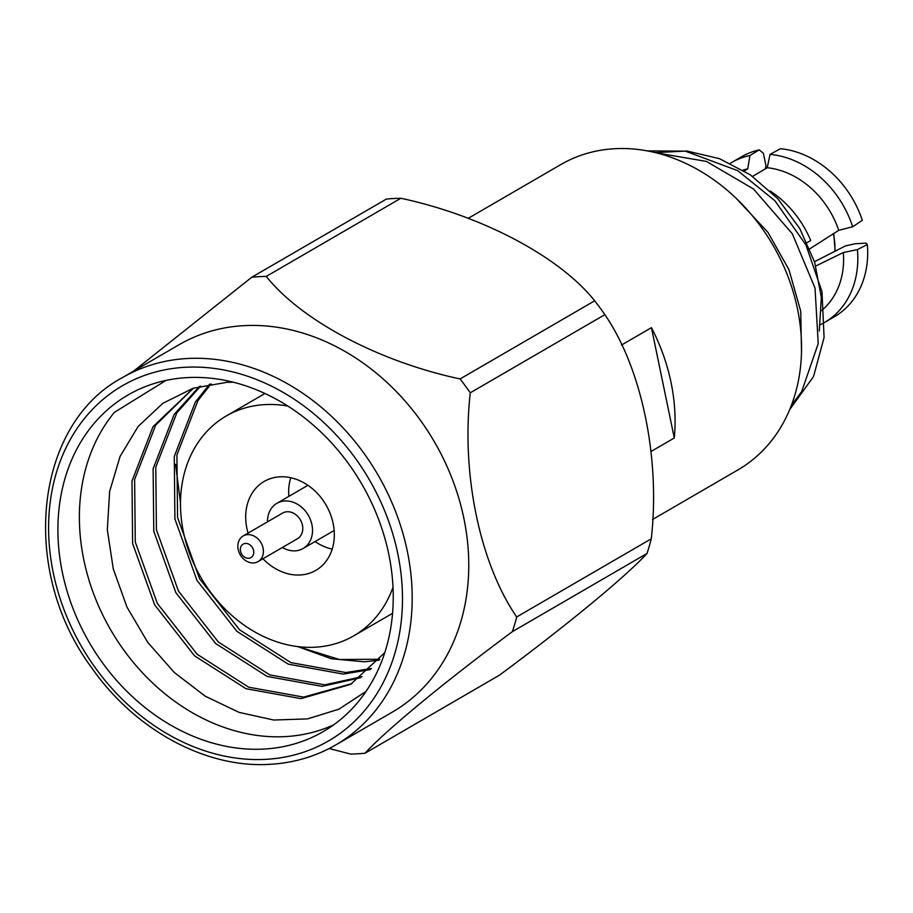 <?xml version="1.0" encoding="UTF-8"?>
<svg xmlns="http://www.w3.org/2000/svg" width="913" height="913" viewBox="0 0 913 913"><rect width="100%" height="100%" fill="white"/><g stroke="black" fill="none" stroke-linecap="round" stroke-linejoin="round"><path stroke-width="1.37" d="M807.081 242.618L810.733 240.507A92.43 74.877 -120.1 0 0 770.287 191.057M651.277 538.807A249.922 202.446 59.9 0 1 646.997 553.472L512.41 631.625A249.922 202.446 59.9 0 0 516.69 616.96L651.277 538.807C660.384 458.52 641.953 368.726 604.863 314.654L470.275 392.807A249.922 202.446 59.9 0 0 460.084 378.952L594.671 300.799A249.922 202.446 59.9 0 1 604.863 314.654M251.783 277.232L386.382 199.068A249.922 202.446 59.9 0 1 393.583 198.52A249.922 202.446 59.9 0 1 400.853 198.258L266.265 276.422A249.922 202.446 59.9 0 0 251.783 277.232L133.709 371.066M329.216 748.523L350.535 754.047A249.922 202.446 59.9 0 0 365.006 753.236L499.594 675.084C566.596 625.428 625.736 576.662 646.997 553.472M594.671 300.799C559.749 256.838 482.326 215.708 400.853 198.258M365.006 753.236C386.062 730.252 444.905 681.669 512.41 631.625M516.69 616.96C479.85 563.344 461.133 473.733 470.275 392.807M460.084 378.952C379.215 361.662 301.507 320.714 266.265 276.422M335.801 744.928L392.373 712.083A212.398 172.043 -120.1 0 0 452.369 479.291A212.398 172.043 -120.1 0 0 243.737 325.667A212.398 172.043 -120.1 0 0 179.062 344.726L122.49 377.583C34.762 424.043 18.694 569.838 91.859 667.996C135.261 730.354 206.418 768.598 270.134 764.295C293.975 762.903 315.864 756.443 335.801 744.928A212.398 172.043 -120.1 0 0 395.797 512.136A212.398 172.043 -120.1 0 0 187.165 358.524A212.398 172.043 -120.1 0 0 122.49 377.583M393.024 587.207A127.078 102.941 59.9 0 1 353.833 635.802A127.078 102.941 59.9 0 1 315.133 647.203A127.078 102.941 59.9 0 1 190.303 555.298A127.078 102.941 59.9 0 1 226.196 416.008A127.078 102.941 59.9 0 1 287.835 406.068M262.967 558.756A51.425 41.656 -120.1 0 0 315.83 570.374A51.425 41.656 -120.1 0 0 330.358 514.019A51.425 41.656 -120.1 0 0 279.846 476.826A51.425 41.656 -120.1 0 0 264.188 481.436A51.425 41.656 -120.1 0 0 248.074 533.112M187.108 377.617A194.572 157.607 59.9 0 1 378.222 518.344A194.572 157.607 59.9 0 1 323.27 731.587A194.572 157.607 59.9 0 1 89.28 642.467A194.572 157.607 59.9 0 1 127.866 395.078A194.572 157.607 59.9 0 1 187.108 377.617M233.34 382.227L226.926 382.307L193.145 388.253L162.936 403.261L138.16 426.417L120.105 456.374L109.628 491.456L107.323 529.757L113.28 568.947L126.998 607.179L147.746 642.364L174.337 672.527L205.277 696.22L239.046 712.357L273.706 720.026L307.544 718.896L338.894 709.184L366.079 691.381M211.086 383.882L197.95 400.59L176.917 454.925L177.567 517.477L199.605 578.819L239.491 629.753L290.927 662.621L345.89 672.55L371.454 668.487M200.609 386.073L176.814 412.87L155.769 467.205L156.42 529.745L178.469 591.099L218.344 642.022L269.78 674.901L324.743 684.83L362.084 676.681M384.841 652.567L350.649 684.373L300.959 698.639L245.996 688.71L194.56 655.842L154.685 604.908L132.636 543.566L131.986 481.014L153.019 426.679L193.008 388.561L155.667 425.15L134.622 479.485L135.284 542.025L157.321 603.379L197.197 654.301L248.633 687.181L303.607 697.11L351.962 683.597M333.713 724.831A194.572 157.607 59.9 0 1 121.863 647.351A194.572 157.607 59.9 0 1 114.365 412.368L165.961 380.436M175.558 464.295L180.489 502.504M297.946 646.621L339.271 659.483L379.819 659.266M297.718 646.598L331.328 658.741L364.39 661.811L379.032 660.225M209.67 384.122L195.314 402.131L174.269 456.466L174.919 519.006L196.968 580.36L236.844 631.282L288.28 664.162L343.254 674.091L370.324 669.583M199.479 386.37L174.166 414.411L153.122 468.746L153.783 531.286L175.821 592.628L215.696 643.562L267.132 676.43L322.106 686.371L360.852 677.617M332.218 549.124A51.425 41.656 59.9 0 1 315.065 541.569M288.839 496.387A51.425 41.656 59.9 0 1 290.768 477.739M248.587 558.265A7.761 6.288 59.9 0 1 240.644 547.469A7.761 6.288 59.9 0 1 251.931 546.83A7.761 6.288 59.9 0 1 248.587 558.265M253.563 562.933A14.825 12.006 59.9 0 1 239.001 552.205A14.825 12.006 59.9 0 1 243.189 535.954A14.825 12.006 59.9 0 1 261.015 542.744A14.825 12.006 59.9 0 1 258.071 561.598A14.825 12.006 59.9 0 1 253.563 562.933M258.071 561.598L297.455 538.727A14.825 12.006 -120.1 0 0 300.4 519.874A14.825 12.006 -120.1 0 0 282.574 513.083L243.189 535.954M267.509 521.837A26.123 21.159 59.9 0 1 276.901 503.314A26.123 21.159 59.9 0 1 308.309 515.286A26.123 21.159 59.9 0 1 303.127 548.496A26.123 21.159 59.9 0 1 295.173 550.847A26.123 21.159 59.9 0 1 282.391 547.48M820.365 324.674A92.487 74.912 -120.1 0 0 824.553 322.46A92.487 74.912 -120.1 0 0 857.41 249.603L843.327 252.524L815.788 266.014M821.586 310.546A81.428 65.964 -120.1 0 0 843.327 252.524M824.553 322.46L834.436 316.72A92.487 74.912 -120.1 0 0 867.35 244.558L857.41 249.603M814.476 261.689L845.427 245.928L855.036 243.76L866.072 243.143L867.35 244.558M767.24 167.73L770.024 154.388A92.487 74.912 -120.1 0 1 852.685 226.755L838.727 230.327A81.428 65.964 -120.1 0 0 767.24 167.73L752.563 176.414M852.685 226.755L862.34 220.341A92.487 74.912 -120.1 0 0 780.524 148.705L770.024 154.388M744.426 171.005L747.736 168.825L749.938 155.507A92.487 74.912 -120.1 0 0 731.667 162.503A92.487 74.912 -120.1 0 0 730.343 163.29M747.736 168.825A81.428 65.964 -120.1 0 0 742.999 170.126M731.667 162.503L741.55 156.762A92.487 74.912 -120.1 0 1 759.239 149.892L749.938 155.507M759.239 149.892L763.382 153.236L765.984 165.789L765.299 168.882M809.785 248.827L838.727 230.327M789.734 409.538L813.529 376.578L824.085 337.525L821.985 291.646L805.939 244.969L774.943 200.78L737.772 170.685L685.321 151.147L647.226 150.885M801.511 352.292L800.735 311.242L788.969 269.689L767.97 232.393L736.597 198.76M655.214 152.597L686.953 151.033L719.421 158.645L750.418 174.908L777.83 198.737L799.777 228.547L814.647 262.214L821.335 297.284L819.292 331.008M791.354 405.475L801.682 391.563L818.231 343.608L815.035 288.166L792.37 233.831L753.453 188.968L706.434 161.418L655.979 152.779M652.487 519.531L738.069 469.83A176.494 142.964 -120.1 0 0 787.93 276.388A176.494 142.964 -120.1 0 0 614.552 148.728A176.494 142.964 -120.1 0 0 560.81 164.568L468.129 218.378M621.491 345.057L651.437 327.664A176.494 142.964 59.9 0 1 674.285 437.989L651.095 451.444M651.437 327.664L674.285 437.989M266.162 759.319A205.334 166.326 59.9 0 1 56.092 473.676A205.334 166.326 59.9 0 1 354.449 456.991A205.334 166.326 59.9 0 1 266.162 759.319M834.79 251.349A56.48 45.753 -120.1 0 0 833.329 233.785M353.833 635.802L392.59 613.296M226.196 416.008L264.964 393.503M303.127 548.496L334.158 530.487M276.901 503.314L307.921 485.305M835.155 251.155L833.763 233.511"/></g></svg>
